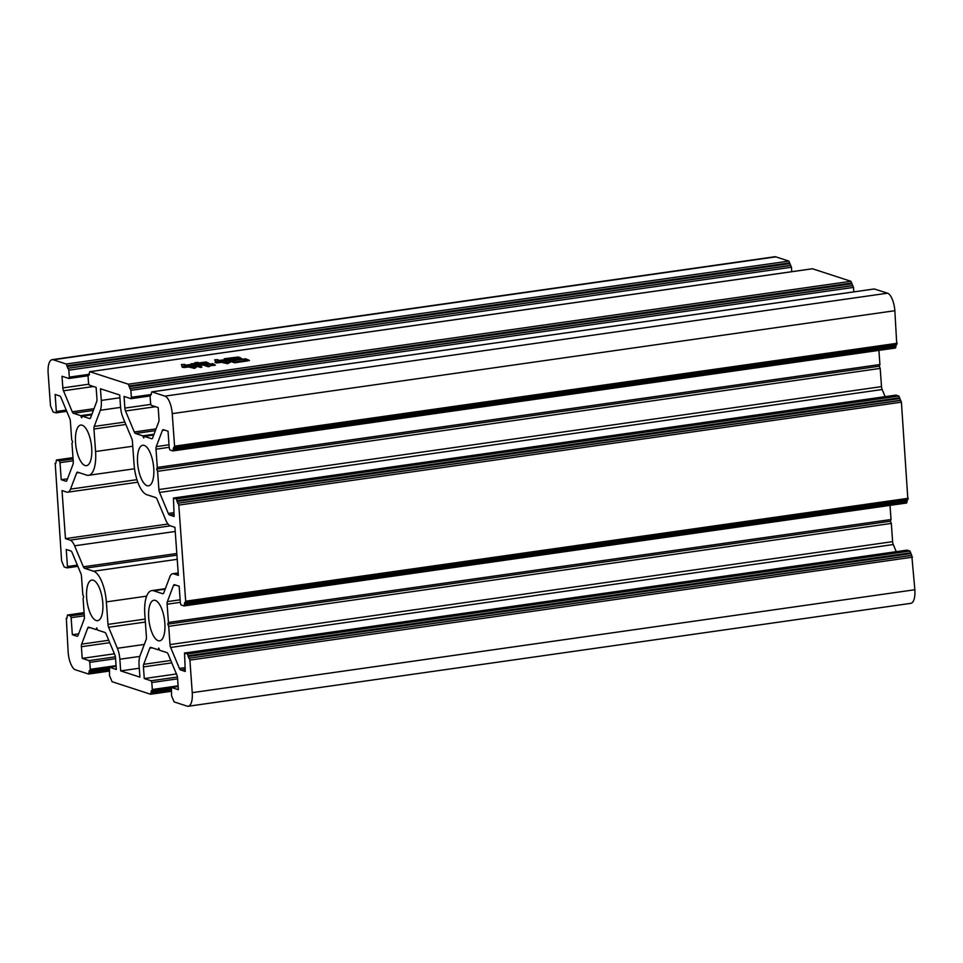 <?xml version="1.0" encoding="UTF-8"?>
<svg xmlns="http://www.w3.org/2000/svg" width="963" height="963" viewBox="0 0 963 963"><rect width="100%" height="100%" fill="white"/><g stroke="black" fill="none" stroke-linecap="round" stroke-linejoin="round"><path stroke-width="1.44" d="M82.168 425.213A20.5 7.74 81.9 0 1 91.521 446.134A20.5 7.74 81.9 0 1 86.501 465.647A20.5 7.74 81.9 0 1 85.057 465.514A20.5 7.74 81.9 0 1 75.716 444.593A20.5 7.74 81.9 0 1 80.723 425.068A20.5 7.74 81.9 0 1 82.168 425.213M144.209 445.4A20.5 7.74 81.9 0 1 153.562 466.321A20.5 7.74 81.9 0 1 148.543 485.834A20.5 7.74 81.9 0 1 147.098 485.701A20.5 7.74 81.9 0 1 137.757 464.78A20.5 7.74 81.9 0 1 142.765 445.255A20.5 7.74 81.9 0 1 144.209 445.4M155.32 600.406A20.5 7.74 81.9 0 1 164.673 621.328A20.5 7.74 81.9 0 1 159.665 640.852A20.5 7.74 81.9 0 1 158.209 640.708A20.5 7.74 81.9 0 1 148.868 619.787A20.5 7.74 81.9 0 1 153.875 600.262A20.5 7.74 81.9 0 1 155.32 600.406M93.279 580.22A20.5 7.74 81.9 0 1 102.632 601.141A20.5 7.74 81.9 0 1 97.612 620.666A20.5 7.74 81.9 0 1 96.168 620.521A20.5 7.74 81.9 0 1 86.826 599.6A20.5 7.74 81.9 0 1 91.834 580.075A20.5 7.74 81.9 0 1 93.279 580.22M247.876 360.836L234.743 362.81L228.845 360.896L245.685 358.802L249.465 360.463L247.876 360.836M182.236 367.228L181.417 364.556L184.848 364.351L184.102 365.314L191.228 364.447L184.174 365.459L183.68 366.373L192.612 365.254L187.99 365.916L190.193 366.638L195.658 366.012L190.53 366.734L193.828 367.818L196.56 366.963L194.55 368.408L188.856 366.975L183.644 367.565L188.519 366.867L186.316 366.157L182.597 367.228L182.597 366.229L182.657 367.18M184.017 364.628L184.114 365.591M128.32 384.201L89.848 371.694L812.459 268.773L850.931 281.292L128.32 384.201L129.042 385.958L851.665 283.038L850.931 281.292M215.026 365.29L209.561 365.735L213.16 365.037L210.235 364.086L204.975 364.833L209.79 366.337L208.249 366.747L203.301 365.073L198.041 365.82L201.905 367.084L200.485 367.457L195.417 365.808L202.976 364.965L201.327 364.423L196.079 365.483L191.011 363.833L195.561 363.388L194.971 362.606L198.197 362.449L196.452 363.268L206.178 361.98L209.14 363.364L202.988 364.195L204.65 364.724L212.823 363.665L215.339 365.085M239.883 358.778L229.218 360.355L224.259 358.742L238.415 356.984L241.424 358.38L239.883 358.778M223.621 362.076L226.714 363.087L230.59 362.064L227.485 363.689L221.827 362.329L216.362 362.955L221.49 362.22L219.287 361.51L215.074 362.594L215.507 361.378L214.665 359.825L218.023 359.656L217.193 360.644L225.101 359.681L217.265 360.788L216.651 361.727L226.738 360.451L221.093 361.257L223.296 361.968L229.531 361.233L223.621 362.076L223.681 362.943M217.193 359.921L217.217 360.908M789.624 262.851L790.719 265.487L67.795 368.299L67.001 365.771L789.624 262.851L788.89 261.105L775.853 256.856A15.769 5.959 -98.1 0 0 774.746 256.748L52.134 359.668A15.769 5.959 -98.1 0 0 48.15 373.259L50.485 405.82L53.049 411.947L55.95 412.862L66.748 411.321L56.047 412.826M89.403 374.27L69.336 377.123L68.83 370.153L791.442 267.233L790.719 265.487M791.442 267.233L791.767 271.698M851.665 283.038L852.761 285.662L130.137 388.583L130.872 390.34L853.495 287.419L852.761 285.662M853.495 287.419L853.808 291.885M174.279 447.506L896.782 344.634L894.844 310.712A15.769 5.959 -98.1 0 0 887.537 293.197L874.296 288.984M895.999 344.742L895.915 346.644L173.292 449.565L172.895 450.913L169.994 449.998L169.259 448.24L168.043 431.195L163.373 429.679A3.936 1.493 81.9 0 0 163.096 429.654A3.936 1.493 81.9 0 0 162.362 430.461L164.733 430.124M173.003 450.877L895.506 348.004L895.915 346.644M885.141 396.66L882.156 389.521A3.936 1.493 -98.1 0 1 881.506 386.632L880.194 368.408L879.291 366.217L879.917 364.532L878.906 350.363M896.047 395.131L898.84 396.046L176.229 498.954L173.436 498.052L895.843 395.167M899.574 397.791L900.67 400.427L177.746 503.24L176.963 500.712L899.574 397.791L898.84 396.046M185.39 602.513L907.892 499.641L901.404 402.173L900.67 400.427M907.11 499.749L907.026 501.651L184.402 604.571L184.005 605.932L181.104 605.005L180.37 603.259L179.154 586.202L174.484 584.685A3.936 1.493 81.9 0 0 174.207 584.661A3.936 1.493 81.9 0 0 173.472 585.468L175.844 585.131M184.114 605.883L906.628 503.011L907.026 501.651M896.252 551.679L893.267 544.54A3.936 1.493 -98.1 0 1 892.617 541.651L891.317 523.415L890.402 521.224L891.028 519.539L890.017 505.37M907.17 550.15L909.951 551.053L187.34 653.973L184.547 653.058L906.953 550.174M910.685 552.81L911.78 555.434L188.856 658.247L188.074 655.719L910.685 552.81L909.951 551.053M177.433 677.025L151.083 680.781L144.269 678.566L143.427 666.914A3.936 1.493 81.9 0 1 143.692 664.326L149.795 648.159A3.936 1.493 81.9 0 1 150.529 647.353A3.936 1.493 81.9 0 1 150.806 647.377L158.101 649.76L158.739 648.075L159.653 650.266L166.96 652.637A3.936 1.493 81.9 0 1 168.128 654.13L176.903 675.123A3.936 1.493 81.9 0 1 177.553 678.012L178.384 689.664L171.45 687.438L171.558 695.768L174.11 701.895L187.147 706.144A15.769 5.959 -98.1 0 0 188.254 706.252L910.866 603.332A15.769 5.959 -98.1 0 0 914.85 589.741L911.78 555.434M90.113 418.46L89.583 418.532A3.936 1.493 81.9 0 0 89.86 418.568A3.936 1.493 81.9 0 0 90.594 417.761L96.697 401.595A3.936 1.493 81.9 0 0 96.962 399.007L96.119 387.355L89.294 385.14L88.56 383.382L88.066 376.413L89.848 371.694M188.254 706.252A15.769 5.959 -98.1 0 0 192.239 692.65L189.904 660.1L912.515 557.18M189.169 658.355L189.904 660.1M187.34 653.973L188.074 655.719M185.113 669.309L180.599 669.947L185.257 671.464L184.547 653.058M180.599 669.947A3.936 1.493 81.9 0 1 179.419 668.454L170.656 647.461A3.936 1.493 81.9 0 1 170.006 644.572L168.694 626.335L167.779 624.144L168.417 622.459L167.117 604.222A3.936 1.493 81.9 0 1 167.369 601.622L173.472 585.468M184.402 604.571L184.752 602.441L907.892 499.641M908.29 498.28L185.678 601.201L185.281 602.561M185.678 601.201L178.793 505.094L901.404 402.173M178.059 503.336L178.793 505.094M176.229 498.954L176.963 500.712M174.002 514.29L169.488 514.94L174.147 516.457L173.436 498.052M169.488 514.94A3.936 1.493 81.9 0 1 168.308 513.448L159.545 492.442A3.936 1.493 81.9 0 1 158.895 489.553L157.583 471.316L156.668 469.125L157.306 467.44L156.006 449.203A3.936 1.493 81.9 0 1 156.259 446.615L162.362 430.461M173.292 449.565L173.641 447.422L896.782 344.634M897.179 343.273L174.568 446.182L174.171 447.542M174.568 446.182L172.233 413.633A15.769 5.959 -98.1 0 0 164.914 396.118L151.889 391.881L874.5 288.96M152.154 438.647L151.624 438.719A3.936 1.493 81.9 0 0 151.901 438.755A3.936 1.493 81.9 0 0 152.636 437.948L158.739 421.782A3.936 1.493 81.9 0 0 159.003 419.194L158.161 407.542L151.335 405.327L150.613 403.569L150.108 396.6L151.889 391.881M151.624 438.719L144.318 436.347L143.692 438.033L142.777 435.842L135.47 433.47A3.936 1.493 81.9 0 1 134.29 431.978L125.527 410.972A3.936 1.493 81.9 0 1 124.877 408.095L124.046 396.443L130.98 398.67L150.12 395.949M151.444 394.457L131.377 397.31L130.98 398.67M131.377 397.31L130.872 390.34M130.137 388.583L129.042 385.958M89.583 418.532L82.276 416.16L81.638 417.846L80.723 415.655L73.429 413.283A3.936 1.493 81.9 0 1 72.249 411.791L63.486 390.785A3.936 1.493 81.9 0 1 62.836 387.908L61.993 376.256L68.939 378.483L88.078 375.763L69.035 378.447M69.336 377.123L68.939 378.483M68.096 368.396L68.83 370.153M788.89 261.105L66.266 364.014L67.001 365.771M66.266 364.014L53.242 359.777A15.769 5.959 -98.1 0 0 52.134 359.668M66.242 410.094L56.348 411.502L55.95 412.862M56.348 411.502L55.12 394.457L59.79 395.974A3.936 1.493 81.9 0 1 60.958 397.466L69.733 418.46A3.936 1.493 81.9 0 1 70.383 421.349L71.683 439.585L72.598 441.776L71.972 443.462L73.272 461.698A3.936 1.493 81.9 0 1 73.019 464.286L66.916 480.453A3.936 1.493 81.9 0 1 66.17 481.259A3.936 1.493 81.9 0 1 65.893 481.223L61.235 479.706L60.007 462.661L73.212 460.783M73.08 458.942L59.285 460.904L60.007 462.661M59.285 460.904L56.492 460.001L72.983 457.654M55.746 463.444L56.492 460.001M77.353 565.112L67.458 566.521L66.953 567.869L64.16 566.954L61.596 560.827L55.216 463.372M67.458 566.521L66.23 549.464L70.901 550.98A3.936 1.493 81.9 0 1 72.069 552.473L80.844 573.479A3.936 1.493 81.9 0 1 81.494 576.368L82.806 594.592L83.709 596.783L83.083 598.468L84.383 616.705A3.936 1.493 81.9 0 1 84.13 619.305L78.027 635.46A3.936 1.493 81.9 0 1 77.281 636.266A3.936 1.493 81.9 0 1 77.004 636.242L72.345 634.725L71.118 617.668L84.323 615.79M84.19 613.961L70.395 615.923L71.118 617.668M70.395 615.923L67.603 615.008L84.094 612.661L67.603 615.008M66.856 618.451L67.494 614.996M109.096 669.827L89.005 672.692L88.608 674.052L75.463 669.803A15.769 5.959 -98.1 0 1 68.156 652.288L66.327 618.378M89.005 672.692L89.342 670.561L109.024 667.961M116.066 665.65L90.281 669.321L89.884 670.681M90.281 669.321L89.776 662.351L115.572 658.668M115.391 656.838L89.041 660.594L89.776 662.351M89.041 660.594L82.216 658.379L81.386 646.727A3.936 1.493 81.9 0 1 81.638 644.139L87.753 627.972A3.936 1.493 81.9 0 1 88.488 627.166A3.936 1.493 81.9 0 1 88.765 627.202L96.059 629.573L96.697 627.888L97.612 630.079L104.919 632.45A3.936 1.493 81.9 0 1 106.086 633.943L114.862 654.936A3.936 1.493 81.9 0 1 115.512 657.825L116.342 669.478L109.517 667.251L116.114 666.312M171.137 690.014L151.047 692.879L150.541 694.227L112.069 681.708L109.505 675.581L109.517 667.251M151.047 692.879L151.384 690.748L171.065 688.136L152.022 690.832M178.107 685.837L152.323 689.508L151.925 690.868M152.323 689.508L151.817 682.538L177.613 678.855M151.083 680.781L151.817 682.538M101.296 400.415L100.465 388.775L119.701 395.023L120.531 406.675A14.975 5.658 81.9 0 0 123.011 417.653L131.775 438.647A3.936 1.493 81.9 0 1 132.425 441.536L134.038 464.034A27.59 10.424 -98.1 0 0 146.833 494.693L155.85 497.63A3.936 1.493 81.9 0 1 157.017 499.123L165.792 520.116A14.975 5.658 81.9 0 0 170.27 525.786L174.929 527.303L178.372 575.356L173.713 573.84A14.975 5.658 81.9 0 0 172.654 573.731A14.975 5.658 81.9 0 0 169.849 576.801L163.746 592.955A3.936 1.493 81.9 0 1 163.012 593.762A3.936 1.493 81.9 0 1 162.735 593.738L153.731 590.801A27.59 10.424 -98.1 0 0 151.781 590.608A27.59 10.424 -98.1 0 0 144.811 614.394L146.424 636.892A3.936 1.493 81.9 0 1 146.171 639.492L140.068 655.647A14.975 5.658 81.9 0 0 139.081 665.505L139.924 677.145L120.688 670.886L119.857 659.246A14.975 5.658 81.9 0 0 117.378 648.268L108.614 627.274A3.936 1.493 81.9 0 1 107.964 624.385L106.351 601.887A27.59 10.424 -98.1 0 0 93.543 571.228L84.539 568.29A3.936 1.493 81.9 0 1 83.36 566.798L74.596 545.804A14.975 5.658 81.9 0 0 70.118 540.135L65.46 538.618L62.017 490.564L66.676 492.081A14.975 5.658 81.9 0 0 67.735 492.177A14.975 5.658 81.9 0 0 70.528 489.12L76.643 472.965A3.936 1.493 81.9 0 1 77.377 472.159A3.936 1.493 81.9 0 1 77.654 472.183L86.658 475.12A27.59 10.424 -98.1 0 0 88.608 475.301A27.59 10.424 -98.1 0 0 95.566 451.527L93.953 429.017A3.936 1.493 81.9 0 1 94.218 426.428L100.321 410.274A14.975 5.658 81.9 0 0 101.296 400.415L119.894 397.767M65.46 538.618L167.995 524.016M139.286 668.238L120.688 670.886M158.101 649.76L159.364 649.58M144.269 678.566L176.422 673.98M96.059 629.573L97.323 629.393M82.216 658.379L114.38 653.793M78.641 633.823L72.345 634.725M67.53 478.816L61.235 479.706M91.991 414.054L80.723 415.655M82.276 416.16L91.702 414.812M154.032 434.241L142.777 435.842M144.318 436.347L153.743 434.999M879.917 364.532L157.306 467.44M157.583 471.316L880.194 368.408M891.028 519.539L168.417 622.459M168.694 626.335L891.317 523.415M879.291 366.217L156.668 469.125M890.402 521.224L167.779 624.144M205.035 365.639L204.975 364.833M198.101 366.626L198.041 365.82M197.632 366.47L197.584 365.735M193.443 364.568L193.37 363.701M205.48 363.015L205.42 362.22M203.061 365.109L202.988 364.195M204.698 365.531L204.65 364.724M212.125 364.7L212.077 363.906M203.59 362.401L193.575 363.833L205.023 362.87L203.59 362.401M193.635 364.628L193.575 363.833M195.068 365.109L195.008 364.291M205.348 362.979L195.345 364.399L196.885 364.905L206.901 363.484L205.348 362.979M195.405 365.23L195.345 364.399M190.578 367.541L190.53 366.734M188.05 366.71L187.99 365.916M190.253 367.433L190.193 366.638M226.678 359.476L226.618 358.609M237.837 358.116L237.765 357.249M235.803 357.454L226.955 358.718L229.928 359.681L238.788 358.429L235.803 357.454M227.015 359.572L226.955 358.718M231.385 361.667L231.325 360.8M245.108 359.945L245.047 359.079M243.085 359.283L231.65 360.908L235.068 362.016L246.492 360.391L243.085 359.283M231.722 361.775L231.65 360.908M235.116 362.726L235.068 362.016M221.153 362.112L221.093 361.257M223.356 362.834L223.296 361.968M95.566 451.527L132.762 446.23M125.852 424.478L93.953 429.017M70.528 489.12L136.939 479.67M79.002 472.628L76.643 472.965M83.36 566.798L176.807 553.496M175.23 531.468L74.596 545.804M93.543 571.228L177.228 559.31M176.927 555.133L84.539 568.29M106.351 601.887L146.665 596.145M107.964 624.385L145.148 619.089M117.378 648.268L144.306 644.428M145.365 622.038L108.614 627.274M153.731 590.801L165.179 589.175M94.218 426.428L124.853 422.071M120.592 407.385L100.321 410.274M149.795 648.159L152.166 647.822M170.776 660.462L143.692 664.326M150.758 694.203L171.233 691.278M87.753 627.972L90.113 627.635M108.735 640.275L81.638 644.139M88.704 674.016L109.192 671.091L88.608 674.052M53.242 359.777L775.853 256.856M63.486 390.785L93.531 386.512M94.025 408.685L72.249 411.791M73.429 413.283L93.363 410.443M131.076 398.634L150.12 395.913M125.527 410.972L155.573 406.699M156.066 428.872L134.29 431.978M135.47 433.47L155.404 430.63M887.537 293.197L164.914 396.118M172.233 413.633L894.844 310.712M169.019 444.798L156.259 446.615M156.006 449.203L169.199 447.326M881.506 386.632L158.895 489.553M159.545 492.442L882.156 389.521M173.882 512.653L168.308 513.448M180.129 599.805L167.369 601.622M167.117 604.222L180.31 602.344M892.617 541.651L170.006 644.572M170.656 647.461L893.267 544.54M184.992 667.66L179.419 668.454M914.85 589.741L192.239 692.65M171.558 687.438L178.155 686.499L171.45 687.438M851.713 283.82L129.102 386.729M70.118 540.135L170.451 525.846M119.857 659.246L139.816 656.405M173.713 573.84L178.215 573.202M171.787 662.869L143.427 666.914M109.746 642.682L81.386 646.727M67.157 567.833L77.847 566.316M88.716 384.213L62.836 387.908M150.758 404.4L124.877 408.095M852.448 285.566L129.836 388.486M150.986 692.108L171.089 689.243M88.945 671.921L109.048 669.056M789.672 263.633L67.061 366.542M177.746 503.24L900.369 400.319M188.856 658.247L911.48 555.338M88.572 375.064L89.234 374.968M89.98 670.645L109.024 667.925M790.406 265.379L67.795 368.299M895.855 345.861L173.244 448.782M177.011 501.482L899.635 398.574M906.965 500.88L184.354 603.789M188.134 656.501L910.745 553.581M89.74 371.682L812.351 268.761M88.608 475.301L134.531 468.764M151.781 590.608L165.359 588.682M67.735 492.177L137.793 482.198M172.654 573.731L178.203 572.949M150.649 694.239L171.233 691.302M109.409 667.251L116.114 666.288M66.218 618.366L67.001 618.258M67.061 567.881L77.859 566.34M55.108 463.359L55.89 463.251M151.781 391.869L874.392 288.948M173.328 498.04L895.939 395.119M184.439 653.046L907.05 550.138M56.372 459.989L72.983 457.63M88.464 375.052L89.258 374.932M172.895 450.913L895.506 348.004M184.005 605.932L906.628 503.011M184.017 364.893L184.077 365.699M215.507 361.378L215.592 362.57"/></g></svg>
